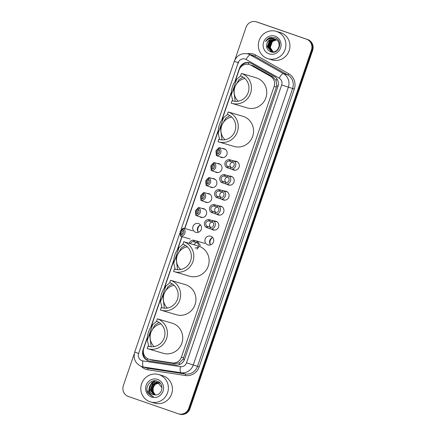 <?xml version="1.0" encoding="UTF-8"?>
<svg xmlns="http://www.w3.org/2000/svg" width="436" height="436" viewBox="0 0 436 436"><rect width="100%" height="100%" fill="white"/><g stroke="black" fill="none" stroke-linecap="round" stroke-linejoin="round"><path stroke-width="0.65" d="M234.688 161.129A4.573 4.398 106.5 0 1 239.124 167.015A4.573 4.398 106.5 0 1 232.252 169.348M229.559 176.1A4.573 4.398 106.5 0 1 233.996 181.986A4.573 4.398 106.5 0 1 227.129 184.319M224.436 191.072A4.573 4.398 106.5 0 1 228.867 196.958A4.573 4.398 106.5 0 1 222 199.29M219.308 206.043A4.573 4.398 106.5 0 1 223.744 211.929A4.573 4.398 106.5 0 1 216.877 214.261M214.18 221.014A4.573 4.398 106.5 0 1 218.616 226.9A4.573 4.398 106.5 0 1 211.749 229.232M210.784 236.208A4.573 4.398 106.5 0 1 213.493 241.876A4.573 4.398 106.5 0 1 207.825 244.852A4.573 4.398 106.5 0 1 205.122 239.19A4.573 4.398 106.5 0 1 210.784 236.208M217.373 163.511A4.573 4.398 106.5 0 1 221.81 169.397A4.573 4.398 106.5 0 1 214.943 171.724M212.25 178.482A4.573 4.398 106.5 0 1 216.687 184.368A4.573 4.398 106.5 0 1 209.814 186.701M207.122 193.453A4.573 4.398 106.5 0 1 211.558 199.339A4.573 4.398 106.5 0 1 204.691 201.672M201.999 208.424A4.573 4.398 106.5 0 1 206.435 214.31A4.573 4.398 106.5 0 1 199.563 216.643M222.502 148.534A4.573 4.398 106.5 0 1 226.938 154.426A4.573 4.398 106.5 0 1 220.066 156.753M198.603 223.614A4.573 4.398 106.5 0 1 201.307 229.282A4.573 4.398 106.5 0 1 195.639 232.263A4.573 4.398 106.5 0 1 192.935 226.595A4.573 4.398 106.5 0 1 198.603 223.614M147.319 338.025L143.771 348.391A8.573 8.24 -73.5 0 0 149.128 359.308L152.616 360.267L174.694 363.646L179.387 362.845L183.115 359.133L276.37 87.107L276.718 85.734L276.059 80.496L272.849 76.949L253.387 65.945L249.294 64.523A8.573 8.24 -73.5 0 0 239.07 70.043L235.364 80.873M149.128 359.308A8.573 8.24 -73.5 0 0 150.18 359.542L172.253 362.921A8.573 8.24 -73.5 0 0 181.425 357.166L274.113 86.442A8.573 8.24 -73.5 0 0 270.413 76.229L250.945 65.226A8.573 8.24 -73.5 0 0 249.637 64.632A8.573 8.24 -73.5 0 0 249.294 64.523M231.336 92.639L222.169 119.41M218.142 131.176L184.815 228.508M182.041 236.623L177.735 249.185M173.708 260.951L164.541 287.722M160.513 299.488L151.346 326.259M201.421 228.856A2.142 2.06 -73.5 0 0 201.225 229.51M213.607 241.446A2.142 2.06 -73.5 0 0 213.411 242.105M198.167 232.017A5.712 5.494 106.5 0 1 200.222 225.085M198.364 232.284A4.573 4.398 106.5 0 1 200.527 224.976M210.354 244.612A5.712 5.494 106.5 0 1 212.408 237.68M210.55 244.874A4.573 4.398 106.5 0 1 212.714 237.566M147.368 337.262L143.046 349.879A8.573 8.24 -73.5 0 0 148.404 360.79A8.573 8.24 -73.5 0 0 149.455 361.03L175.397 364.997A8.573 8.24 -73.5 0 0 184.564 359.242L277.912 86.601A8.573 8.24 -73.5 0 0 274.206 76.387L251.338 63.46A8.573 8.24 -73.5 0 0 250.024 62.871A8.573 8.24 -73.5 0 0 249.681 62.757A8.573 8.24 -73.5 0 0 239.462 68.278L234.933 81.499M240.476 67.455A8.573 8.24 106.5 0 1 249.981 62.855M234.928 59.748L246.029 27.321A8.573 8.24 106.5 0 1 256.254 21.8A8.573 8.24 106.5 0 1 256.597 21.909L306.448 39.169A8.573 8.24 106.5 0 1 311.462 49.971L188.772 408.325A8.573 8.24 106.5 0 1 178.547 413.846A8.573 8.24 106.5 0 1 178.204 413.737L128.353 396.477A8.573 8.24 106.5 0 1 123.339 385.675L134.288 353.7M256.254 21.8L257.453 22.154A8.573 8.24 106.5 0 1 257.796 22.263L307.048 39.344A8.573 8.24 106.5 0 1 312.062 50.151L189.371 408.499A8.573 8.24 106.5 0 1 179.147 414.02A8.573 8.24 106.5 0 0 189.371 408.499L312.062 50.151A8.573 8.24 106.5 0 0 307.048 39.344L257.196 22.089L306.448 39.169M256.853 21.98A8.573 8.24 106.5 0 1 257.196 22.089A8.573 8.24 106.5 0 0 256.853 21.98M231.38 91.876L221.739 120.036M218.185 130.413L184.624 228.448M181.845 236.563L177.31 249.812M173.757 260.183L164.116 288.349M160.562 298.725L150.921 326.886M148.703 360.877A8.573 8.24 106.5 0 1 143.291 351.454M307.647 39.523A8.573 8.24 106.5 0 1 312.661 50.325L189.971 408.679A8.573 8.24 106.5 0 1 179.746 414.2L178.547 413.846M267.475 58.528A14.284 13.739 106.5 0 1 259.022 40.815A14.284 13.739 106.5 0 1 276.157 31.316A14.284 13.739 106.5 0 1 276.729 31.501A14.284 13.739 106.5 0 1 285.182 49.214A14.284 13.739 106.5 0 1 268.047 58.707A14.284 13.739 106.5 0 1 267.475 58.528M276.157 31.316L280.212 32.52A14.284 13.739 106.5 0 1 280.779 32.7A14.284 13.739 106.5 0 1 289.237 50.413A14.284 13.739 106.5 0 1 272.097 59.906L268.047 58.707M275.121 36.199A9.314 8.96 106.5 0 1 280.566 47.944A9.314 8.96 106.5 0 1 269.083 53.824A9.314 8.96 106.5 0 1 263.638 42.085A9.314 8.96 106.5 0 1 275.121 36.199M275.132 39.18C271.383 38.292 268.663 39.632 266.985 43.202C265.851 47.126 267.023 49.971 270.494 51.737C278.936 55.328 283.754 40.428 275.029 37.736L270.135 37.556C268.086 38.303 266.56 39.665 265.562 41.654C268.091 38.439 271.219 37.6 274.947 39.126C282.768 41.409 278.457 54.413 271.138 51.453L271.388 51.535M275.143 39.202L269.628 40.662L267.41 46.734L271.481 51.562M275.508 39.354L270.38 40.886L268.162 46.957L272.326 51.813M275.051 39.164L269.443 40.608L267.224 46.679L271.138 51.453M275.416 39.311L270.189 40.826L267.976 46.903L271.77 51.633M275.863 39.529L271.127 41.104L268.914 47.181L272.255 51.721M275.775 39.485L270.941 41.049L268.723 47.121L272.157 51.71M276.211 39.731L271.879 41.327L269.661 47.399L272.647 51.764M276.124 39.676L271.693 41.273L269.475 47.344L272.549 51.753M273.056 51.775L270.413 47.622L270.734 44.314A6.458 6.213 106.5 0 1 276.484 39.916M276.468 39.899L272.44 41.496L270.227 47.568L272.952 51.775M266.985 43.202A6.458 6.213 106.5 0 1 274.947 39.126M271.334 37.3L267.491 39.164L265.562 41.654M241.386 73.422L240.552 75.853A13.14 12.639 106.5 0 1 248.329 92.149A13.14 12.639 106.5 0 1 232.562 100.885A13.14 12.639 106.5 0 1 232.039 100.716L231.205 103.147A15.712 15.113 106.5 0 0 231.832 103.348L247.141 107.883A15.712 15.113 106.5 0 0 265.993 97.435A15.712 15.113 106.5 0 0 256.69 77.951A15.712 15.113 106.5 0 0 256.063 77.75L241.386 73.422A15.712 15.113 106.5 0 1 250.684 92.901A15.712 15.113 106.5 0 1 231.832 103.348M233.097 101.027L232.039 100.716M232.819 100.945L231.358 94.781C231.151 88.868 232.928 83.685 236.688 79.221L240.683 75.897M238.187 101.196A13.14 12.639 106.5 0 1 234.682 87.805A13.14 12.639 106.5 0 1 244.912 78.485M243.043 77.047L238.906 79.674L233.598 89.157L235.173 101.31M228.192 111.959L227.358 114.39A13.14 12.639 106.5 0 1 235.135 130.686A13.14 12.639 106.5 0 1 219.368 139.422A13.14 12.639 106.5 0 1 218.845 139.253L218.011 141.684A15.712 15.113 106.5 0 0 218.638 141.885L233.947 146.42A15.712 15.113 106.5 0 0 252.798 135.972A15.712 15.113 106.5 0 0 243.495 116.494A15.712 15.113 106.5 0 0 242.868 116.292L228.192 111.959A15.712 15.113 106.5 0 1 237.489 131.438A15.712 15.113 106.5 0 1 218.638 141.885M219.902 139.569L218.845 139.253M219.624 139.482L218.164 133.318C217.956 127.41 219.733 122.222 223.494 117.758L227.488 114.439M224.992 139.733A13.14 12.639 106.5 0 1 221.488 126.342A13.14 12.639 106.5 0 1 231.718 117.022M229.848 115.589L225.712 118.211L220.403 127.694L221.979 139.847M197.334 245.735L183.758 241.735L182.924 244.165A13.14 12.639 106.5 0 1 190.701 260.461A13.14 12.639 106.5 0 1 174.94 269.197A13.14 12.639 106.5 0 1 174.411 269.028L173.577 271.459A15.712 15.113 106.5 0 0 174.209 271.661L189.513 276.195A15.712 15.113 106.5 0 0 208.185 266.276A15.712 15.113 106.5 0 0 200.064 246.656M175.468 269.339L174.411 269.028M175.19 269.257L173.73 263.093C173.528 257.18 175.305 251.997 179.06 247.534L183.055 244.209M183.758 241.735A15.712 15.113 106.5 0 1 193.055 261.213A15.712 15.113 106.5 0 1 174.209 271.661M180.559 269.508A13.14 12.639 106.5 0 1 177.054 256.117A13.14 12.639 106.5 0 1 187.284 246.798M185.42 245.359L181.278 247.986L175.97 257.469L177.55 269.622M170.563 280.272L169.729 282.702A13.14 12.639 106.5 0 1 177.507 298.998A13.14 12.639 106.5 0 1 161.745 307.734A13.14 12.639 106.5 0 1 161.216 307.565L160.383 309.996A15.712 15.113 106.5 0 0 161.015 310.198L176.318 314.732A15.712 15.113 106.5 0 0 195.17 304.284A15.712 15.113 106.5 0 0 185.872 284.801A15.712 15.113 106.5 0 0 185.245 284.604L170.563 280.272A15.712 15.113 106.5 0 1 179.861 299.75A15.712 15.113 106.5 0 1 161.015 310.198M162.274 307.876L161.216 307.565M161.996 307.794L160.535 301.63C160.334 295.717 162.11 290.534 165.865 286.07L169.86 282.746M167.364 308.045A13.14 12.639 106.5 0 1 163.86 294.654A13.14 12.639 106.5 0 1 174.089 285.335M172.225 283.896L168.083 286.523L162.775 296.006L164.356 308.159M157.369 318.809L156.535 321.239A13.14 12.639 106.5 0 1 164.312 337.535A13.14 12.639 106.5 0 1 148.551 346.271A13.14 12.639 106.5 0 1 148.022 346.102L147.188 348.533A15.712 15.113 106.5 0 0 147.82 348.735L163.129 353.269A15.712 15.113 106.5 0 0 181.976 342.821A15.712 15.113 106.5 0 0 172.678 323.343A15.712 15.113 106.5 0 0 172.051 323.141L157.369 318.809A15.712 15.113 106.5 0 1 166.666 338.292A15.712 15.113 106.5 0 1 147.82 348.735M149.079 346.418L148.022 346.102M148.801 346.331L147.341 340.173C147.139 334.259 148.916 329.071 152.671 324.607L156.666 321.288M154.17 346.582A13.14 12.639 106.5 0 1 150.665 333.197A13.14 12.639 106.5 0 1 160.895 323.872M159.031 322.438L154.889 325.06L149.581 334.543L151.161 346.696M149.968 401.741A14.284 13.739 106.5 0 1 141.515 384.034A14.284 13.739 106.5 0 1 158.65 374.535A14.284 13.739 106.5 0 1 159.216 374.72A14.284 13.739 106.5 0 1 167.675 392.427A14.284 13.739 106.5 0 1 150.534 401.927A14.284 13.739 106.5 0 1 149.968 401.741M158.65 374.535L162.699 375.734A14.284 13.739 106.5 0 1 163.271 375.919A14.284 13.739 106.5 0 1 171.724 393.632A14.284 13.739 106.5 0 1 154.589 403.126L150.534 401.927M161.985 387.718L157.456 382.345L157.957 382.497C150.355 379.456 145.755 392.378 153.298 394.575L153.532 394.651M147.161 390.738L152.458 396.384L148.224 393.343C143.951 387.544 150.747 378.225 157.5 381.282C164.541 383.473 162.557 395.588 155.189 394.891A6.458 6.213 106.5 0 1 149.117 388.318C150.137 383.517 153.003 381.555 157.718 382.427M158.911 382.781L158.05 382.53M158.53 382.661L158.164 382.574M158.045 382.552L152.622 384.029L150.371 390.089L154.017 394.771M157.925 382.503L152.387 383.958L150.137 390.018L153.897 394.743M159.865 383.064L159.004 382.813M159.478 382.944L159.118 382.857M158.993 382.83L158.622 382.775M158.497 382.759L153.576 384.312L151.325 390.373L154.518 394.853M158.878 382.786L158.508 382.721M158.388 382.704L153.336 384.241L151.085 390.302L154.393 394.836M160.148 383.146L159.576 383.053M159.451 383.042L159.075 383.01M158.944 383.004L154.529 384.596L152.278 390.656L155.036 394.891M159.832 383.07L159.462 383.004M159.336 382.982L158.96 382.944M158.835 382.939L154.29 384.525L152.039 390.585L154.905 394.885M155.499 394.902A6.458 6.213 106.5 0 1 153.292 392.029L155.445 394.902M157.609 379.418A9.314 8.96 106.5 0 1 163.059 391.163A9.314 8.96 106.5 0 1 151.575 397.043A9.314 8.96 106.5 0 1 146.125 385.299A9.314 8.96 106.5 0 1 157.609 379.418M152.099 396.27L153.554 396.618L152.24 396.057C149.455 394.329 148.414 391.746 149.117 388.318M153.292 392.029L153.041 387.522L155.674 383.794M155.32 380.786L151.695 382.655L148.807 390.574L148.916 391.13M155.521 380.802L151.815 382.688L148.85 390.018M219.057 149.096C217.39 148.589 215.678 153.581 217.286 154.279M219.27 149.957A2.856 2.747 -73.5 0 0 218.131 153.804M219.243 147.706L218.965 147.624A4.284 4.12 -73.5 0 1 216.24 155.565L216.812 155.668M219.51 147.782L219.989 147.929M216.354 155.232L215.929 150.867L218.921 147.75M216.24 155.565L216.719 154.17A2.856 2.747 -73.5 0 0 218.485 149.014L218.965 147.624M213.934 164.067C212.261 163.56 210.55 168.552 212.158 169.25M214.141 164.928A2.856 2.747 -73.5 0 0 213.002 168.776M214.114 162.677L213.836 162.595A4.284 4.12 -73.5 0 1 211.117 170.536L211.683 170.64M214.381 162.753L214.866 162.9M211.231 170.209L210.806 165.838L213.793 162.721M211.117 170.536L211.591 169.146A2.856 2.747 -73.5 0 0 213.357 163.99L213.836 162.595M208.806 179.038C207.133 178.537 205.427 183.523 207.035 184.221M209.018 179.899A2.856 2.747 -73.5 0 0 207.879 183.747M208.991 177.648L208.708 177.566A4.284 4.12 -73.5 0 1 205.988 185.507L206.555 185.611M209.258 177.73L209.738 177.872M206.103 185.18L205.678 180.809L208.67 177.692M205.988 185.507L206.468 184.117A2.856 2.747 -73.5 0 0 208.234 178.962L208.708 177.566M203.683 194.015C202.01 193.508 200.298 198.494 201.906 199.192M203.89 194.87A2.856 2.747 -73.5 0 0 202.751 198.718M203.863 192.619L203.585 192.538A4.284 4.12 -73.5 0 1 200.865 200.484L201.432 200.582M204.13 192.701L204.615 192.843M200.98 200.151L200.555 195.78L203.541 192.663M200.865 200.484L201.339 199.089A2.856 2.747 -73.5 0 0 203.105 193.933L203.585 192.538M198.554 208.986C196.881 208.479 195.175 213.471 196.783 214.163M198.767 209.847A2.856 2.747 -73.5 0 0 197.628 213.689M198.74 207.59L198.456 207.509A4.284 4.12 -73.5 0 1 195.737 215.455L196.304 215.553M199.001 207.672L199.486 207.814M195.851 215.122L195.426 210.752L198.413 207.634M195.737 215.455L196.216 214.06A2.856 2.747 -73.5 0 0 197.982 208.904L198.456 207.509M183.218 229.609C181.545 229.102 179.834 234.094 181.441 234.791M183.425 230.47A2.856 2.747 -73.5 0 0 182.286 234.317M183.398 228.219L183.12 228.137A4.284 4.12 -73.5 0 1 180.4 236.078L180.967 236.181M183.665 228.295L184.15 228.442M180.515 235.751L180.09 231.38L183.076 228.262M180.4 236.078L180.875 234.688A2.856 2.747 -73.5 0 0 182.64 229.527L183.12 228.137M229.587 159.674L233.206 160.813C238.296 162.159 235.353 170.765 230.481 168.77L226.867 167.62A4.284 4.12 -73.5 0 1 229.587 159.674L229.113 161.069A2.856 2.747 -73.5 0 0 227.347 166.225L230.955 167.38C233.958 168.285 235.669 163.293 232.726 162.203L231.581 161.702M237.62 161.996L232.214 160.399M235.184 170.214L229.44 168.509M227.347 166.225L226.867 167.62M232.693 162.181A2.856 2.747 -73.5 0 0 231.178 167.397M231.756 161.751L229.113 161.069M224.464 174.645L228.077 175.784C233.173 177.13 230.224 185.736 225.352 183.741L221.744 182.591A4.284 4.12 -73.5 0 1 224.464 174.645L223.984 176.04A2.856 2.747 -73.5 0 0 222.218 181.196L225.826 182.352C228.835 183.256 230.54 178.264 227.603 177.174L226.458 176.673M232.492 176.967L227.091 175.37M230.061 185.186L224.317 183.48M222.218 181.196L221.744 182.591M227.57 177.152A2.856 2.747 -73.5 0 0 226.055 182.368M226.627 176.722L223.984 176.04M219.335 189.616L222.949 190.755C228.044 192.102 225.101 200.707 220.224 198.712L216.616 197.563A4.284 4.12 -73.5 0 1 219.335 189.616L218.861 191.012A2.856 2.747 -73.5 0 0 217.095 196.167L220.703 197.323C223.706 198.227 225.417 193.235 222.474 192.145L221.33 191.644M227.369 191.938L221.962 190.347M224.932 200.157L219.188 198.451M217.095 196.167L216.616 197.563M222.442 192.123A2.856 2.747 -73.5 0 0 220.927 197.339M221.499 191.698L218.861 191.012M214.212 204.588L217.826 205.727C222.921 207.073 219.973 215.678 215.101 213.689L211.493 212.534A4.284 4.12 -73.5 0 1 214.212 204.588L213.733 205.983A2.856 2.747 -73.5 0 0 211.967 211.138L215.575 212.299C218.578 213.199 220.289 208.206 217.351 207.116L216.207 206.615M222.24 206.915L216.839 205.318M219.809 215.128L214.06 213.422M211.967 211.138L211.493 212.534M217.319 207.1A2.856 2.747 -73.5 0 0 215.804 212.31M216.376 206.669L213.733 205.983M209.084 219.564L212.697 220.698C217.793 222.044 214.85 230.649 209.972 228.66L206.364 227.505A4.284 4.12 -73.5 0 1 209.084 219.564L208.61 220.954A2.856 2.747 -73.5 0 0 206.844 226.11L210.452 227.27C213.455 228.17 215.161 223.178 212.223 222.088L211.079 221.586M217.117 221.886L211.711 220.289M214.681 230.104L208.937 228.399M206.844 226.11L206.364 227.505M212.19 222.071A2.856 2.747 -73.5 0 0 210.675 227.281M211.247 221.641L208.61 220.954M195.11 247.893C198.113 248.798 199.824 243.806 196.887 242.716L195.742 242.214M189.191 243.343A4.284 4.12 -73.5 0 1 193.748 240.187L197.361 241.326L200.238 245.272L196.996 249.223M204.811 243.408L196.374 240.912M193.748 240.187L193.268 241.582A2.856 2.747 -73.5 0 0 190.51 243.729M196.854 242.694A2.856 2.747 -73.5 0 0 194.26 244.841M195.911 242.263L193.268 241.582M253.387 65.945L250.945 65.226M147.243 360.207A8.573 2.327 -81.3 0 1 147.324 358.523M278.043 86.186L276.718 85.734M276.059 80.496A8.573 2.294 -60.5 0 1 277.024 79.047M184.439 359.591L183.115 359.133M248.013 64.256A8.573 2.294 -60.5 0 1 249.098 62.68M179.267 364.638A8.573 2.327 -81.3 0 1 179.387 362.845M272.849 76.949L270.413 76.229M276.37 87.107L274.113 86.442M183.681 357.831L181.425 357.166M174.694 363.646L172.253 362.921M152.616 360.267L150.18 359.542M239.833 68.392L239.462 68.278M179.757 233.32L138.615 353.487A5.712 5.494 -73.5 0 0 142.888 360.915L180.422 366.66A5.712 5.494 -73.5 0 0 186.532 362.823L281.656 84.998A5.712 5.494 -73.5 0 0 279.187 78.186L246.095 59.481A5.712 5.494 -73.5 0 0 238.176 62.697L181.016 229.658M248.117 53.982A11.429 10.987 106.5 0 1 248.575 54.129A11.429 10.987 106.5 0 1 250.319 54.914L254.597 56.184A11.429 10.987 -73.5 0 0 252.847 55.394A11.429 10.987 -73.5 0 0 252.395 55.247L248.117 53.982C241.604 52.707 236.988 55.143 234.274 61.291L238.176 62.697M246.095 59.481A5.712 1.526 -60.5 0 1 250.319 54.914L283.411 73.619A11.429 10.987 106.5 0 1 288.349 87.238L193.23 365.068A11.429 10.987 106.5 0 1 181 372.742L143.471 366.998A11.429 10.987 106.5 0 1 142.065 366.681A11.429 10.987 106.5 0 1 141.613 366.534M234.274 61.291L134.713 352.081C133.078 358.828 135.373 363.646 141.591 366.529L146.343 367.951A11.429 10.987 -73.5 0 0 147.75 368.262L143.471 366.998A5.712 1.553 -81.3 0 1 142.888 360.915M247.267 53.764A12.857 12.366 106.5 0 1 253.687 54.157A12.857 12.366 106.5 0 1 255.654 55.04L288.746 73.744A12.857 12.366 106.5 0 1 294.3 89.064L199.181 366.894A12.857 12.366 106.5 0 1 185.425 375.527L147.891 369.783A12.857 12.366 106.5 0 1 141.237 366.404M311.462 49.971L312.661 50.325M256.597 21.909L257.796 22.263M188.772 408.325L189.971 408.679M279.187 78.186A5.712 1.526 -60.5 0 1 283.411 73.619L287.689 74.888L254.597 56.184A1.428 0.382 119.5 0 0 255.654 55.04M281.656 84.998L292.627 88.503A11.429 10.987 -73.5 0 0 287.689 74.888A1.428 0.382 119.5 0 0 288.746 73.744M180.422 366.66A5.712 1.553 -81.3 0 0 181 372.742L185.278 374.006A11.429 10.987 -73.5 0 0 197.508 366.333L292.627 88.503L294.3 89.064M147.891 369.783A1.428 0.387 98.7 0 0 147.75 368.262L185.278 374.006A1.428 0.387 98.7 0 1 185.425 375.527M186.532 362.823L199.181 366.894M134.713 352.081L138.615 353.487M236.437 62.032L238.775 62.871M143.384 349.977L143.046 349.879M236.688 79.221L231.358 94.781M223.494 117.758L218.164 133.318M179.06 247.534L173.73 263.093M165.865 286.07L160.535 301.63M152.671 324.607L147.341 340.173M233.206 160.813L232.726 162.203M230.955 167.38L230.481 168.77M228.377 166.53L227.897 167.925M230.617 159.979L230.143 161.375M228.077 175.784L227.603 177.174M225.826 182.352L225.352 183.741M223.248 181.501L222.774 182.897M225.494 174.95L225.014 176.346M222.949 190.755L222.474 192.145M220.703 197.323L220.224 198.712M218.125 196.473L217.646 197.868M220.365 189.922L219.891 191.317M217.826 205.727L217.351 207.116M215.575 212.299L215.101 213.689M212.997 211.444L212.523 212.839M215.242 204.893L214.763 206.288M212.697 220.698L212.223 222.088M210.452 227.27L209.972 228.66M207.874 226.415L207.394 227.81M210.114 219.864L209.64 221.259M197.361 241.326L196.887 242.716M194.778 240.492L194.298 241.887M217.341 155.946L223.003 157.625M219.935 147.777L225.434 149.406M212.218 170.917L217.875 172.596M214.806 162.748L220.311 164.377M207.089 185.889L212.752 187.567M209.683 177.719L215.182 179.349M201.961 200.86L207.623 202.538M204.555 192.69L210.059 194.32M196.838 215.836L202.495 217.51M199.432 207.667L204.931 209.291M181.496 236.459L190.194 239.037M184.09 228.29L192.63 230.818"/></g></svg>
